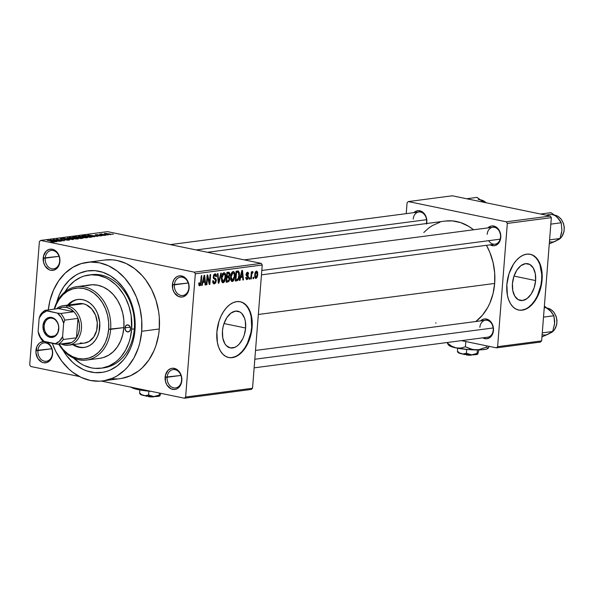 <?xml version="1.0" encoding="UTF-8"?>
<svg xmlns="http://www.w3.org/2000/svg" width="594" height="594" viewBox="0 0 594 594"><rect width="100%" height="100%" fill="white"/><g stroke="black" fill="none" stroke-linecap="round" stroke-linejoin="round"><path stroke-width="0.89" d="M181.593 380.249A9.259 7.239 -97.5 0 0 175.067 369.654A9.259 7.239 -97.5 0 0 167.114 377.264L165.117 377.145A10.677 8.346 82.5 0 1 174.294 368.369A10.677 8.346 82.5 0 1 181.823 380.598L181.593 380.249A9.259 7.239 82.5 0 1 175.557 387.934A9.259 7.239 82.5 0 1 167.114 377.264A9.259 7.239 82.5 0 1 173.144 369.579A9.259 7.239 82.5 0 1 181.593 380.249L181.504 376.448L178.801 371.094L175.913 368.904L172.654 368.235L171.035 368.51L168.147 370.225L165.436 375.133L165.436 381.296L166.981 385.083L171.027 388.84L174.287 389.508L175.906 389.233L177.428 388.565L179.96 386.145L181.823 380.598A10.677 8.346 82.5 0 1 172.646 389.374A10.677 8.346 82.5 0 1 165.117 377.145L180.962 375.445L167.114 377.264A9.259 7.239 -97.5 0 0 173.634 387.86A9.259 7.239 -97.5 0 0 181.593 380.249M52.398 353.579A9.259 7.239 -97.5 0 0 45.872 342.976A9.259 7.239 -97.5 0 0 37.919 350.586L35.922 350.475A10.677 8.346 82.5 0 1 43.919 341.557L40.325 342.508L38.959 343.547L36.88 346.584L35.922 352.554L37.786 358.405L41.84 362.162L43.451 362.704L46.711 362.563L49.599 360.848L50.765 359.467L52.309 355.94L52.398 353.579A9.259 7.239 82.5 0 1 46.362 361.256A9.259 7.239 82.5 0 1 37.919 350.586A9.259 7.239 82.5 0 1 43.956 342.901A9.259 7.239 82.5 0 1 52.398 353.579L52.628 351.841L51.685 347.794L49.606 344.423L46.599 342.181A10.677 8.346 82.5 0 1 52.628 353.92A10.677 8.346 82.5 0 1 43.451 362.704A10.677 8.346 82.5 0 1 35.922 350.475L51.767 348.767L37.919 350.586A9.259 7.239 -97.5 0 0 44.439 361.182A9.259 7.239 -97.5 0 0 52.398 353.579M59.675 261.145A9.259 7.239 -97.5 0 0 53.148 250.542A9.259 7.239 -97.5 0 0 45.196 258.152L43.199 258.041A10.677 8.346 82.5 0 1 52.376 249.257A10.677 8.346 82.5 0 1 59.905 261.486L59.675 261.145A9.259 7.239 82.5 0 1 53.638 268.822A9.259 7.239 82.5 0 1 45.196 258.152A9.259 7.239 82.5 0 1 51.225 250.468A9.259 7.239 82.5 0 1 59.675 261.145L59.586 257.336L56.883 251.99L53.995 249.799L52.376 249.257L49.116 249.398L46.228 251.114L43.518 256.021L43.518 262.192L45.062 265.971L49.109 269.728L50.728 270.27L53.987 270.129L56.876 268.406L58.041 267.033L59.905 261.486A10.677 8.346 82.5 0 1 50.728 270.27A10.677 8.346 82.5 0 1 43.199 258.041L59.044 256.333L45.196 258.152A9.259 7.239 -97.5 0 0 51.715 268.748A9.259 7.239 -97.5 0 0 59.675 261.145M188.862 287.815A9.259 7.239 -97.5 0 0 182.343 277.22A9.259 7.239 -97.5 0 0 174.384 284.83L172.394 284.712A10.677 8.346 82.5 0 1 181.571 275.935A10.677 8.346 82.5 0 1 189.1 288.164L188.862 287.815A9.259 7.239 82.5 0 1 182.833 295.5A9.259 7.239 82.5 0 1 174.384 284.83A9.259 7.239 82.5 0 1 180.42 277.146A9.259 7.239 82.5 0 1 188.862 287.815L188.781 284.014L186.071 278.66L183.19 276.47L179.93 275.802L178.311 276.076L176.789 276.745L174.257 279.165L172.713 282.699L172.713 288.862L174.257 292.649L178.304 296.406L181.564 297.074L183.182 296.8L186.071 295.084L187.229 293.711L189.1 288.164A10.677 8.346 82.5 0 1 179.923 296.941A10.677 8.346 82.5 0 1 172.394 284.712L188.231 283.011L174.384 284.83A9.259 7.239 -97.5 0 0 180.91 295.426A9.259 7.239 -97.5 0 0 188.862 287.815M535.617 280.561L513.996 276.091L535.617 280.561L534.184 287.726L531.199 294.037L527.123 298.522L522.579 300.512L518.258 299.688L514.812 296.183L512.771 290.54L512.444 283.598A18.741 11.279 -78.3 0 1 527.821 263.729A18.741 11.279 -78.3 0 1 535.617 280.561A18.741 11.279 -78.3 0 1 520.24 300.43A18.741 11.279 -78.3 0 1 512.444 283.598L513.884 276.433L516.862 270.122L520.938 265.629L525.482 263.647L529.803 264.471L533.249 267.968L535.291 273.619L535.617 280.561M518.495 310.016A28.482 17.137 101.7 0 0 541.639 279.767L542.084 279.856A28.482 17.137 -78.3 0 1 518.718 310.061A28.482 17.137 -78.3 0 1 506.868 284.481L507.365 295.025L508.613 299.651L510.469 303.608L512.86 306.742L515.703 308.932L518.881 310.09L522.274 310.179L525.749 309.192L529.18 307.165L532.424 304.173L535.372 300.341L537.897 295.812L541.32 285.365L542.181 274.443L541.587 269.32L540.34 264.686L538.491 260.729L536.092 257.596L533.256 255.405L530.078 254.247L526.685 254.158L523.203 255.153L519.772 257.18L516.528 260.165L513.587 263.996L509.051 273.589L506.868 284.481A28.482 17.137 -78.3 0 1 530.234 254.277A28.482 17.137 -78.3 0 1 542.084 279.856L541.639 279.767A28.482 17.137 101.7 0 0 530.011 254.239M222.46 331.066A18.741 11.279 -78.3 0 1 237.838 311.189A18.741 11.279 -78.3 0 1 245.634 328.022L224.012 323.559L245.634 328.022L244.201 335.194L242.879 338.521L239.278 344.023L237.14 345.99L234.882 347.327L230.368 347.921L226.403 345.715L224.829 343.651L222.787 338.001L222.46 331.066L222.965 327.442L223.901 323.893L226.878 317.59L230.955 313.097L235.499 311.115L239.82 311.932L241.691 313.372L244.49 318.042L245.307 321.087L245.634 328.022A18.741 11.279 -78.3 0 1 230.257 347.898A18.741 11.279 -78.3 0 1 222.46 331.066M228.512 357.477A28.482 17.137 101.7 0 0 251.656 327.235L252.101 327.324A28.482 17.137 -78.3 0 1 228.735 357.529A28.482 17.137 -78.3 0 1 216.884 331.949L217.382 342.493L218.629 347.119L220.485 351.076L222.876 354.21L225.72 356.4L228.898 357.558L232.291 357.647L235.766 356.66L239.196 354.633L242.441 351.641L245.389 347.809L249.918 338.224L251.336 332.833L252.101 327.324L251.604 316.78L250.356 312.154L248.5 308.197L246.109 305.064L243.265 302.873L240.087 301.715L236.702 301.626L233.219 302.613L229.789 304.64L226.544 307.633L223.604 311.464L221.079 315.993L219.067 321.05L216.884 331.949A28.482 17.137 -78.3 0 1 240.251 301.745A28.482 17.137 -78.3 0 1 252.101 327.324L251.656 327.235A28.482 17.137 101.7 0 0 240.028 301.7M493.228 330.108L493.466 330.45A9.964 7.789 82.5 0 1 482.796 337.838L486.427 338.773L489.352 337.889L490.629 336.917L492.575 334.08L493.466 328.512L491.721 323.047L487.941 319.542L484.904 318.911L483.397 319.171L480.576 320.894A9.964 7.789 82.5 0 1 489.293 320.352A9.964 7.789 82.5 0 1 493.466 330.45L493.228 330.108A8.546 6.683 -97.5 0 0 487.206 320.322A8.546 6.683 -97.5 0 0 479.863 327.346A8.546 6.683 82.5 0 1 485.432 320.255A8.546 6.683 82.5 0 1 493.228 330.108A8.546 6.683 82.5 0 1 487.659 337.199L254.143 367.849M488.662 240.681A8.546 6.683 -97.5 0 0 495.804 244.03A8.546 6.683 -97.5 0 0 500.549 237.11L500.779 237.459A9.964 7.789 82.5 0 1 490.117 244.839L493.748 245.775L495.255 245.522L497.95 243.919L499.896 241.09L500.779 235.514L499.042 230.056L495.262 226.544L492.218 225.92L490.711 226.173L487.889 227.903A9.964 7.789 82.5 0 1 496.606 227.353A9.964 7.789 82.5 0 1 500.779 237.459L500.549 237.11A8.546 6.683 -97.5 0 0 494.527 227.331A8.546 6.683 -97.5 0 0 487.184 234.355A8.546 6.683 82.5 0 1 492.753 227.264A8.546 6.683 82.5 0 1 500.549 237.11A8.546 6.683 82.5 0 1 494.98 244.201L261.457 274.859M426.529 224.072L426.826 220.248L425.943 216.468L422.728 212.14L418.265 210.647L415.34 211.531L413.944 212.63A9.964 7.789 82.5 0 1 422.653 212.088A9.964 7.789 82.5 0 1 426.826 222.193L426.596 221.844A8.546 6.683 -97.5 0 0 420.574 212.058A8.546 6.683 -97.5 0 0 413.231 219.082A8.546 6.683 82.5 0 1 418.8 211.991A8.546 6.683 82.5 0 1 426.596 221.844A8.546 6.683 82.5 0 1 426.314 223.552M88.788 275.037A46.993 36.739 82.5 0 1 131.66 329.217L131.133 315.473L129.032 306.534L125.624 298.173L123.463 294.312L118.347 287.414L115.436 284.444L109.051 279.603L105.643 277.777L98.537 275.408L91.298 274.822L84.2 276.024L80.784 277.294L74.399 281.088L68.8 286.442L64.909 291.921A46.993 36.739 82.5 0 1 88.788 275.037L91.431 274.688A46.993 36.739 82.5 0 1 134.296 328.868L135.001 329.908L135.194 324.925L134.422 314.917L132.135 305.16L128.415 296.042L123.403 287.904L117.3 281.066L110.343 275.787L102.784 272.267L94.921 270.641L87.058 270.975L79.499 273.262L75.928 275.111L69.357 280.123L63.773 286.731L59.378 294.683L56.608 302.665A51.262 40.073 82.5 0 1 103.2 272.408A51.262 40.073 82.5 0 1 135.001 329.908L134.296 328.868A46.993 36.739 -97.5 0 0 90.11 274.896M102.688 380.925L120.292 378.616A59.808 46.755 -97.5 0 0 159.289 328.972L141.684 331.289A59.808 46.755 82.5 0 1 102.688 380.925A59.808 46.755 82.5 0 1 52.317 343.362L55.806 351.477L61.65 360.974L68.77 368.956L72.728 372.275L81.237 377.435L90.273 380.45L99.488 381.207L104.054 380.724L112.875 378.059L117.04 375.905L124.703 370.055L128.126 366.409L133.977 357.878L138.32 347.943L139.88 342.575L141.684 331.289L159.289 328.972L159.296 317.315L158.62 311.486L155.947 300.104L151.611 289.464L145.768 279.974L142.352 275.772L134.69 268.666L126.18 263.513L117.144 260.499L112.533 259.83L104.685 260.024M494.668 283.449L258.338 314.471L494.668 283.449L494.676 272.898L493.05 262.422L489.864 252.413L486.449 245.322A54.113 42.3 -97.5 0 1 494.668 283.449A54.113 42.3 -97.5 0 1 475.794 321.525L482.41 315.228L487.696 307.506L489.85 303.148L493.042 293.666L494.668 283.449M251.314 389.426L184.4 398.21L101.403 381.073L184.4 398.21L251.314 389.426L252.532 388.253L185.625 397.037L195.322 273.789L262.236 265.006L252.532 388.253L251.314 389.426M79.403 376.529L30.702 366.476L29.7 364.842L39.397 241.595L40.622 240.429L107.536 231.645L261.234 263.38L194.32 272.163L40.622 240.429L194.32 272.163L195.322 273.789L185.625 397.037L184.4 398.21L185.625 397.037L252.532 388.253L262.236 265.006L195.322 273.789L194.32 272.163L261.234 263.38L262.236 265.006L261.234 263.38L107.536 231.645L40.622 240.429L39.397 241.595L29.7 364.842L30.702 366.476L79.403 376.529M110.573 234.667C111.353 234.437 110.878 234.162 109.14 233.843L104.707 233.449L104.67 233.91L104.707 233.449C103.928 233.672 104.388 233.947 106.081 234.266L111.004 234.4L105.71 233.412L104.277 233.717L106.081 234.266L111.048 234.489M105.873 235.246L101.604 233.962L99.644 234.155L105.316 235.321L101.604 233.962L99.644 234.155L105.873 235.246M101.581 235.848L102.057 235.61L100.757 235.224L96.332 235.001L97.862 234.682L95.203 234.853L100.802 235.417L98.389 235.647L99.844 235.848L101.581 235.848L101.099 235.291L95.679 234.637L96.035 235.135L100.683 235.395L98.389 235.647L101.581 235.848L101.099 235.291M91.506 237.132C92.657 236.843 92.048 236.479 89.687 236.041L84.667 235.447L82.069 235.736L89.865 237.348L92.256 236.865L89.687 236.041L85.298 235.454L82.069 235.736L89.865 237.348L92.256 236.895M82.395 238.328C83.464 238.172 83.264 237.934 81.816 237.63L79.121 237.541L78.104 236.924L72.862 236.947L80.658 238.558L83.071 238.172L81.816 237.63L76.255 236.679L72.862 236.947L80.658 238.558L83.123 238.112M73.404 239.508L67.367 237.667L72.186 239.36L63.402 238.187L72.854 239.582L67.367 237.667L72.186 239.36L63.402 238.187L73.404 239.508M61.449 241.082L55.212 239.79L64.412 240.689L56.616 239.078L62.311 240.444L53.096 239.545L60.892 241.149L55.212 239.79L63.81 240.77L56.616 239.078L62.311 240.444L53.096 239.545L61.449 241.082M54.44 242.033C55.108 241.84 54.663 241.602 53.104 241.327L47.253 240.31L53.571 241.639L53.542 242.07L50.802 241.691L54.611 241.706L47.817 240.236L53.66 241.669L50.802 241.691L54.871 241.884M56.757 241.699L54.915 241.149L60.254 241.238L50.082 239.939L56.17 241.773L54.915 241.149L60.254 241.238L50.082 239.939L56.757 241.699M69.015 240.117L68.496 239.427L62.028 239.234L61.843 238.669L64.924 238.743L60.915 238.484L60.87 238.996L60.915 238.484L61.457 239.13L67.954 239.501L68.132 240.184L64.523 239.82L69.015 240.117L69.654 239.828L67.887 239.315L61.605 238.951L64.456 238.654L60.41 238.595L62.318 239.278L68.325 239.59L64.984 239.724L65.615 240.006L69.684 239.894M69.802 237.318L69.758 237.942L69.802 237.318C68.763 237.63 69.409 238.008 71.74 238.446L76.901 239.026L78.408 238.781L77.673 238.283L69.557 237.355L69.253 237.682L70.463 238.149L74.97 238.929L77.799 238.966L78.215 238.513L75.973 237.86L69.179 237.555M79.009 236.108L78.965 236.731L79.009 236.108C77.97 236.419 78.616 236.798 80.947 237.236L86.1 237.815L87.615 237.57L87.036 237.132L78.764 236.145L78.453 236.471L79.67 236.947L84.177 237.719L87.006 237.756L87.422 237.303L85.172 236.65L78.386 236.345M94.535 236.739L92.694 236.189L98.032 236.278L87.853 234.979L93.949 236.813L92.694 236.189L98.032 236.278L87.853 234.979L94.535 236.739M104.269 235.462L102.599 235.306L104.269 235.462M108.115 234.957L106.437 234.801L108.115 234.957M113.395 234.259L111.724 234.103L113.395 234.259M253.556 278.623L253.668 277.22L253.111 277.294L252.999 278.697L253.556 278.623L253.014 278.512L253.556 278.623L253.668 277.22L253.111 277.294L252.999 278.697L253.556 278.623M249.718 279.128L249.829 277.725L249.265 277.799L249.153 279.202L249.718 279.128L249.168 279.017L249.718 279.128L249.829 277.725L249.265 277.799L249.153 279.202L249.718 279.128M239.976 280.405L240.696 277.413L242.634 277.16L242.887 280.026L243.473 279.945L242.456 270.374L241.869 270.456L239.389 280.479L239.976 280.405L239.441 280.294L239.976 280.405L240.696 277.413L242.634 277.16L242.887 280.026L243.473 279.945L242.456 270.374L241.869 270.456L239.389 280.479L239.976 280.405M230.851 280.205L231.86 281.497L233.301 281.007L234.793 277.153L234.407 272.267L233.397 271.473L232.068 272.111L230.65 276.047L230.851 280.205L232.336 281.534L234.058 279.826L234.897 276.232C235.202 273.5 234.615 271.911 233.138 271.473C231.519 272.342 230.658 274.153 230.561 276.915L230.851 280.205M221.644 281.415L222.438 282.603L223.626 282.581L224.859 281.036L225.594 278.363L225.2 273.478L224.19 272.676L222.869 273.322L221.451 277.257L221.644 281.415L223.136 282.744L224.859 281.036L225.69 277.435C226.002 274.71 225.416 273.121 223.931 272.683C222.312 273.544 221.458 275.364 221.362 278.126L221.644 281.415M214.961 274.992L213.81 274.755L214.961 274.992L215.919 276.759L216.491 276.559L215.926 276.44L216.491 276.559L215.035 273.849L213.231 276.745L215.756 280.917L214.486 282.744L213.32 280.628L212.749 280.828C212.615 282.826 213.149 283.843 214.345 283.895L215.681 282.937L216.327 280.116L215.83 278.757L213.922 277.747L213.907 276.062L215.08 274.985L215.748 275.423L215.919 276.759L216.506 276.002L216.216 274.539L215.384 273.849L214.382 274.109L213.58 275.215L213.491 278.497L215.399 279.663L215.763 280.717L215.332 282.209L214.352 282.751L213.558 282.202L213.32 280.628L212.749 280.828L212.882 282.677L213.595 283.769L214.345 283.895L213.536 283.732L214.345 283.895L216.313 280.821L215.652 278.601L213.885 277.68L213.788 276.707L215.258 275L213.84 274.71M202.205 285.365L202.918 282.373L204.856 282.12L205.108 284.979L205.695 284.905L204.678 275.334L204.091 275.416L201.611 285.439L202.205 285.365L201.663 285.254L202.205 285.365L202.918 282.373L204.856 282.12L205.108 284.979L205.695 284.905L204.678 275.334L204.091 275.416L201.611 285.439L202.205 285.365M199.888 284.66L199.376 282.707L198.804 282.915L199.094 285.514L199.948 285.766L200.727 285.031L201.826 275.713L201.262 275.787L200.445 284.147L199.614 284.578L199.376 282.707L198.804 282.915L198.908 285.105L199.777 285.811L201.299 282.365L201.826 275.713L201.262 275.787L200.549 283.843L199.777 284.66M206.898 284.749L207.514 276.901L209.259 284.437L209.86 284.355L210.632 274.554L210.068 274.628L209.452 282.492L207.707 274.94L207.106 275.015L206.333 284.823L206.898 284.749L206.348 284.637L206.898 284.749L207.514 276.901L209.259 284.437L209.86 284.355L210.632 274.554L210.068 274.628L209.452 282.492L207.707 274.94L207.106 275.015L206.333 284.823L206.898 284.749M218.852 283.175L221.384 273.143L220.797 273.218L218.629 282.076L217.991 273.589L217.411 273.663L218.302 283.249L218.852 283.175L218.288 283.063L218.852 283.175L221.384 273.143L220.797 273.218L218.629 282.076L217.991 273.589L217.411 273.663L218.302 283.249L218.852 283.175M227.844 281.994L229.187 281.066L229.744 279.18L229.195 276.589L229.937 273.5L228.928 272.178L226.878 272.423L226.106 282.224L227.844 281.994L226.151 281.645L227.844 281.994L229.774 278.898L229.195 276.589L229.967 274.458L228.616 272.193L226.878 272.423L226.106 282.224L227.844 281.994M236.954 280.799L238.454 279.685L239.375 276.418L239.427 272.936L238.313 271.005L236.085 271.213L235.313 281.014L236.954 280.799L235.35 280.472L236.954 280.799C238.55 280.078 239.389 278.341 239.464 275.571L238.521 271.072L236.085 271.213L235.313 281.014L236.954 280.799M247.408 273.255L246.421 273.054L247.408 273.255L248.04 274.309L248.604 274.109L248.025 273.983L248.604 274.109L247.468 272.238L246.05 274.435L247.876 277.391L247.03 278.593L246.295 277.309L245.723 277.509L246.911 279.618L247.965 278.831L248.396 277.584L248.24 275.668L246.614 274.22L247.408 273.255L248.04 274.309L248.604 274.109L248.485 272.973L247.72 272.238L246.718 272.639L246.079 275.252L247.876 277.391L246.948 278.601L246.295 277.309L245.723 277.509L246.51 279.596L248.448 277.138L246.614 274.22L247.601 273.262L246.443 273.017M251.314 278.913L251.826 273.752L252.821 272.921L253.059 271.881L252.628 271.569L251.789 272.921L251.878 271.785L251.321 271.859L250.757 278.987L251.314 278.913L250.772 278.801L251.314 278.913L251.826 273.752L252.821 272.921L253.059 271.881L252.554 271.569L251.789 272.921L251.878 271.785L251.321 271.859L250.757 278.987L251.314 278.913M255.91 278.438L257.016 277.524L257.707 275.104L257.633 272.134L256.682 271.05L255.724 271.503L254.975 272.965L254.759 277.331L255.91 278.438L255.375 278.326L255.91 278.438L257.766 274.473L256.489 271.057L254.64 274.955L255.635 278.43M102.339 368.013A46.993 36.739 -97.5 0 0 134.296 328.868A46.993 36.739 82.5 0 1 103.66 367.872L101.054 368.213M550.334 216.03L506.311 221.807L408.308 201.574L452.324 195.79L550.334 216.03L551.336 217.656L541.639 340.904L497.616 346.681L507.321 223.433L551.336 217.656L541.639 340.904L540.414 342.077L496.391 347.854L461.449 340.637L496.391 347.854L540.414 342.077L541.639 340.904L497.616 346.681L496.391 347.854L497.616 346.681L507.321 223.433L506.311 221.807L507.321 223.433L551.336 217.656L550.334 216.03L452.324 195.79L408.308 201.574L506.311 221.807L550.334 216.03M406.222 213.647L407.083 202.74L408.308 201.574L407.083 202.74L406.222 213.647M435.662 322.861L436.055 323.106M207.469 252.279L445.307 221.065A54.113 42.3 -97.5 0 1 473.559 229.781L468.644 226.321L460.669 222.602L452.368 220.894L445.262 221.065M440.02 222.201L432.321 225.609L428.734 228.029L423.797 232.499M112.489 378.801L117.1 378.89M121.659 378.408L130.48 375.75L138.61 370.916L142.315 367.738L148.834 360.031L153.957 350.75L155.932 345.634L158.613 334.697L159.289 328.972A59.808 46.755 -97.5 0 0 104.73 260.016L87.118 262.333A59.808 46.755 82.5 0 1 141.684 331.289L141.684 319.624L139.894 308.041L136.368 296.978L131.252 286.865L124.74 278.089L117.085 270.983L108.568 265.822L99.532 262.808L90.318 262.051L81.281 263.588L72.765 267.352L65.102 273.203L58.583 280.917L53.46 290.199L49.926 300.683L48.322 309.89A59.808 46.755 82.5 0 1 87.118 262.333M135.001 329.908L133.457 339.582L132.12 344.186L130.428 348.574L126.039 356.526L123.381 360.016L117.27 365.852L110.306 369.995L106.578 371.376L102.747 372.282L94.884 372.616L87.021 370.99L83.19 369.461L75.891 365.043L72.505 362.192L66.402 355.353L62.801 349.829A51.262 40.073 82.5 0 0 105.843 371.592A51.262 40.073 82.5 0 0 135.001 329.908M426.596 221.844L426.826 222.193A9.964 7.789 82.5 0 1 426.648 223.507M231.846 357.558L235.321 356.563M238.751 354.536L241.996 351.551L244.943 347.713L247.46 343.184L250.891 332.744L251.656 327.235L251.158 316.691L249.911 312.058L248.054 308.1L245.664 304.967L242.82 302.784M521.829 310.09L525.304 309.103M528.734 307.076L531.979 304.083L534.927 300.252L537.451 295.715L540.874 285.276L541.639 279.767L541.735 274.346L539.894 264.597L538.045 260.64L535.647 257.506L532.811 255.316M198.79 284.429L199.658 284.608M200.757 282.254L201.299 282.365L200.757 282.254M199.28 285.707L199.777 285.811L199.28 285.707M205.093 284.778L205.695 284.905L205.093 284.778M202.554 281.638L204.856 282.12L202.554 281.638M202.398 282.261L202.918 282.373L202.398 282.261M203.193 281.2L203.942 278.282L203.408 278.17L203.942 278.282L204.343 276.388L203.876 276.292L204.343 276.388L204.752 280.999L202.688 281.096L203.193 281.2L204.343 276.388L204.752 280.999L203.193 281.2M208.776 282.35L209.452 282.492L208.776 282.35M209.207 284.222L209.86 284.355L209.207 284.222M206.972 276.789L207.514 276.901L206.972 276.789M213.914 283.887L214.345 283.895M214.486 282.744L212.83 282.454M215.414 273.856L215.035 273.849M213.246 276.596L213.788 276.707L213.246 276.596M213.231 277.547L213.885 277.68L213.231 277.547M213.291 277.925L214.716 278.222L213.291 277.925M213.343 278.126L215.652 278.601L213.343 278.126M215.763 280.71L216.313 280.821L215.763 280.71M218.043 280.457L218.533 280.554L218.043 280.457M218.184 281.979L218.629 282.076L218.184 281.979M224.302 272.698L223.931 272.683M225.141 277.324L225.69 277.435L225.141 277.324M223.218 281.593L222.059 280.457L221.948 277.732L222.683 274.829L223.841 273.827L222.661 273.582L224.064 273.827L225 274.985L225.133 277.48L223.218 281.593L221.918 278.066L221.376 277.955L221.918 278.066L223.841 273.827L225.067 275.297L224.97 278.786L224.19 280.88L224.859 281.036L223.218 281.593L221.614 281.311M222.423 282.596L223.136 282.744L222.423 282.596M222.757 282.729L223.136 282.744M223.841 273.827L222.691 273.544M229.084 272.201L228.616 272.193M228.326 273.366L229.395 274.688L229.121 275.72L226.574 276.307L227.116 276.425L227.346 273.492L228.972 273.374L229.967 274.458L229.403 274.339L228.764 276.113L227.116 276.425L227.346 273.492L226.804 273.381L228.326 273.366L226.826 273.054L228.92 273.359L226.841 272.928M227.896 276.321L229.195 276.589L227.896 276.321M229.225 278.779L229.774 278.898L229.225 278.779M228.133 277.42L229.202 278.252L228.809 280.353L226.76 281.007L227.027 277.569L228.133 277.42L229.21 278.98L228.534 280.65L226.21 280.895L226.76 281.007L227.027 277.569L226.485 277.457L228.133 277.42L226.507 277.086L228.631 277.428L226.514 276.99M234.348 276.121L234.897 276.232L234.348 276.121M233.39 279.685L234.058 279.826L233.39 279.685M231.623 281.385L232.336 281.534L231.623 281.385M231.964 281.526L232.336 281.534M233.048 272.624L234.207 273.775L234.274 276.923L233.397 279.67L232.039 280.346L231.096 278.103L231.89 273.619L233.048 272.624L234.274 274.086L234.34 276.277L232.425 280.39L231.125 276.856L230.576 276.745L231.125 276.856L233.048 272.624L231.868 272.379L233.301 272.624L231.898 272.334M232.425 280.39L230.821 280.101M238.521 271.072L237.652 271.005M238.914 275.453L239.464 275.571L238.914 275.453M235.959 279.796L236.553 272.29L236.004 272.171L237.541 272.156L236.033 271.844L238.328 272.245L238.899 275.631L238.491 278.051L236.969 279.663L235.417 279.685L235.959 279.796L236.553 272.29L238.454 272.356L238.951 274.651L238.239 278.72L237.422 279.551L235.959 279.796M242.872 279.819L243.473 279.945L242.872 279.819M240.332 276.685L242.634 277.16L240.332 276.685M240.176 277.309L240.696 277.413L240.176 277.309M240.971 276.24L241.721 273.322L241.186 273.21L241.721 273.322L242.122 271.428L241.654 271.332L242.122 271.428L242.53 276.039L240.466 276.136L240.971 276.24L242.122 271.428L242.53 276.039L240.971 276.24M247.03 278.593L245.782 278.378M246.087 274.109L246.614 274.22L246.087 274.109M246.035 274.636L246.748 274.784L246.035 274.636M246.035 274.836L247.356 275.111L246.035 274.836M247.861 277.019L248.448 277.138L247.861 277.019M251.24 272.809L251.789 272.921L251.24 272.809M253.059 271.881L252.554 271.569M252.428 272.846L252.821 272.921M251.18 273.619L251.826 273.752L251.18 273.619M251.062 275.111L251.611 275.222L251.062 275.111M257.217 274.354L257.766 274.473L257.217 274.354M256.393 272.074L257.046 272.579L257.202 274.614L256.727 276.707L255.873 277.42L255.168 275.735L255.672 272.78L256.393 272.074L257.202 274.614L256.007 277.42L255.197 274.874L254.655 274.762L255.197 274.874L256.393 272.074L255.442 271.881L256.556 272.082L255.457 271.852M255.687 277.353L254.715 277.153M256.007 277.42L254.722 277.183M237.541 272.156L238.328 272.245M54.188 240.941L51.225 240.065L55.747 240.733L54.173 241.171L51.225 240.065L55.747 240.733L54.188 240.941M67.954 239.501L68.154 239.924M60.915 238.484L60.313 238.691M62.043 239.063L61.843 238.669M78.185 238.892L78.215 238.513L78.185 238.892M77.799 238.966L78.215 238.513M72.32 238.372C70.471 238.038 69.944 237.749 70.723 237.503L75.386 237.927C77.153 238.261 77.651 238.543 76.886 238.781L72.305 238.558L70.248 237.674L72.668 237.518L77.346 238.617L72.32 238.372M76.663 237.541L74.339 237.065L77.673 237.021L78.23 237.31L77.695 237.719L74.339 237.065L77.532 236.991L78.23 237.31L76.663 237.541M80.309 238.298L77.576 237.734L81.259 237.711L81.95 238.387L80.294 238.484L77.576 237.734L81.445 237.749L81.979 238.046L80.309 238.298M77.673 237.021L78.23 237.31M87.385 237.689L87.422 237.303L87.385 237.689M87.006 237.756L87.422 237.303M81.519 237.169C79.678 236.828 79.143 236.538 79.923 236.293L84.593 236.716C86.36 237.051 86.858 237.333 86.093 237.57L81.504 237.348L79.448 236.464L81.875 236.308L86.546 237.407L81.519 237.169M79.418 236.872L79.923 236.293M86.516 237.8L86.553 237.392L86.093 237.57M89.516 237.088L83.539 235.855L89.115 236.115L90.793 236.538L90.496 237.266L89.501 237.273L83.539 235.855L89.59 236.212L90.793 236.538L89.516 237.088M91.966 235.981L89.003 235.105L93.525 235.773L91.951 236.212L89.003 235.105L93.525 235.773L91.966 235.981M95.679 234.637L96.035 235.135M104.707 233.449L104.232 233.628M106.638 234.192L105.502 233.62L109.779 234.496L106.623 234.37L105.242 233.739L106.668 233.628L110.031 234.385L106.638 234.192M77.317 239.011L77.346 238.602L76.886 238.781M70.211 238.083L70.723 237.503M90.793 236.538L91.164 236.791L90.526 236.954M105.212 234.066L105.502 233.62M124.978 327.836L130.301 327.138L124.978 327.836L125.987 325.527L128.037 324.911L129.923 326.344L130.546 328.987A3.557 2.784 82.5 0 1 128.222 331.942A3.557 2.784 82.5 0 1 124.978 327.836A3.557 2.784 82.5 0 1 127.294 324.881A3.557 2.784 82.5 0 1 130.546 328.987L129.529 331.296L127.48 331.912L125.594 330.479L124.978 327.836M73.649 344.527A24.206 18.926 -97.5 0 0 84.407 347.416M99.747 327.391A24.206 18.926 82.5 0 1 83.969 347.483A24.206 18.926 82.5 0 1 72.765 344.639L78.943 347.29L82.67 347.594L86.33 346.97L89.776 345.448L92.879 343.08L95.515 339.954L97.594 336.204L99.02 331.957L99.755 322.668L97.602 313.498L95.53 309.407L92.894 305.851L89.791 302.977L86.345 300.891L82.692 299.666L78.957 299.361L75.304 299.985L71.859 301.507L67.575 305.108A24.206 18.926 82.5 0 1 77.665 299.473A24.206 18.926 82.5 0 1 99.747 327.391M86.472 285.699L92.063 284.749L97.772 285.217L103.363 287.08L108.635 290.273L113.372 294.676L117.404 300.111L120.575 306.37L122.75 313.216L123.864 320.389L123.864 327.606L108.657 329.224A35.603 27.829 82.5 0 1 88.929 358.026A35.603 27.829 82.5 0 1 59.177 344.171L63.053 349.398L67.619 353.623L72.683 356.697L78.059 358.494L83.546 358.939L88.929 358.026L93.993 355.784L98.559 352.301L102.435 347.713L105.487 342.189L107.588 335.944L108.657 329.224L108.665 322.282L107.596 315.392L105.502 308.806L102.45 302.784L98.574 297.557L94.015 293.332L88.952 290.258L83.576 288.461L78.089 288.016L72.706 288.929L67.642 291.171L63.075 294.654L59.2 299.242L56.148 304.767L54.574 309.073A35.603 27.829 82.5 0 1 87.095 289.478A35.603 27.829 82.5 0 1 108.657 329.224L110.655 329.343A37.021 28.943 -97.5 0 0 87.919 287.89A37.021 28.943 -97.5 0 0 54.188 309.118A37.021 28.943 82.5 0 1 76.878 286.657A37.021 28.943 82.5 0 1 110.655 329.343L123.864 327.606A37.021 28.943 -97.5 0 0 90.088 284.92L76.878 286.657M131.66 329.217L134.296 328.868L131.66 329.217A46.993 36.739 82.5 0 1 101.017 368.221A46.993 36.739 82.5 0 1 73.589 358.071L80.754 363.654L84.162 365.481L91.268 367.849L94.884 368.369L102.094 368.057L109.021 365.963L115.407 362.169L118.317 359.674L121.005 356.816L125.601 350.111L129.017 342.307L130.242 338.09L131.66 329.217M63.254 305.68A19.936 15.585 82.5 0 1 67.397 305.836L66.402 307.35A18.511 14.471 82.5 0 1 73.901 311.746L60.692 313.476L57.44 313.105L45.263 310.291L58.464 308.561L73.901 311.746L70.359 308.895L66.402 307.35L62.333 307.239L58.464 308.561A18.511 14.471 82.5 0 1 66.402 307.35L67.397 305.836A19.936 15.585 -97.5 0 0 56.437 308.828A19.936 15.585 82.5 0 1 63.254 305.68L79.106 303.593A19.936 15.585 82.5 0 1 97.29 326.581A19.936 15.585 82.5 0 1 84.289 343.132M86.516 360.068A37.021 28.943 82.5 0 1 58.799 344.223A37.021 28.943 -97.5 0 0 89.828 359.385A37.021 28.943 -97.5 0 0 110.655 329.343A37.021 28.943 82.5 0 1 86.516 360.068L99.725 358.338A37.021 28.943 -97.5 0 0 123.864 327.606L122.743 334.6L120.56 341.09L117.389 346.829L113.35 351.603L108.605 355.227L103.334 357.558L99.599 358.353M76.18 299.866L72.735 301.396L68.459 304.997A24.206 18.926 -97.5 0 1 78.111 299.428M76.166 345.953L79.826 347.171L83.554 347.475M79.032 303.608L83.242 303.757L86.256 304.759L91.639 308.85L95.523 315.147L97.29 322.698L96.688 330.346L93.807 336.932L89.078 341.453L84.229 343.139M83.227 343.221L80.153 342.968M550.386 333.011A12.816 10.016 -97.5 0 0 556.749 319.928A12.816 10.016 -97.5 0 0 547.757 308.219L547.757 308.219A0.854 0.512 -78.3 0 1 547.868 308.227A0.854 0.512 101.7 0 0 547.757 308.219A12.816 10.016 -97.5 0 0 547.341 308.145L550.467 309.199L553.794 312.043L556.207 316.535L556.979 320.456L556.719 324.658L554.299 330.049L550.326 333.048M551.225 311.761L544.379 306.088L550.126 310.528L553.905 315.756L543.51 317.122L553.905 315.756L554.61 323.455L552.665 331.497L542.27 332.863L552.665 331.497L548.262 334.14L541.958 336.843L549.524 333.397M546.933 334.667L552.665 331.497L554.618 323.448M554.38 325.215L554.677 321.421L553.905 315.756L551.351 311.85L548.915 309.481M547.757 308.219A12.816 10.016 82.5 0 1 556.474 318.213A12.816 10.016 82.5 0 1 552.769 331.549M550.126 310.528A13.862 10.833 -97.5 0 0 544.267 307.484M542.701 334.853A13.862 10.833 -97.5 0 0 548.262 334.14M493.183 327.962L254.819 359.244L493.183 327.962M261.806 270.463L500.17 239.174L261.806 270.463M196.139 249.94L426.551 219.698L196.139 249.94M50.698 336.442A9.259 7.239 -97.5 0 0 58.65 328.831A9.259 7.239 -97.5 0 0 52.131 318.236L51.663 317.463A10.113 7.9 82.5 0 1 58.791 329.039A10.113 7.9 82.5 0 1 50.104 337.347L50.698 336.442L54.455 335.944L50.698 336.442A9.259 7.239 82.5 0 1 44.142 327.056A9.259 7.239 82.5 0 1 50.208 318.161A9.259 7.239 82.5 0 1 52.131 318.236A9.259 7.239 82.5 0 1 58.68 327.613A9.259 7.239 82.5 0 1 52.614 336.516A9.259 7.239 82.5 0 1 50.698 336.442L50.104 337.347L47.134 335.966L43.874 331.571L42.976 325.772L44.743 320.522L47.141 318.228L50.111 317.337L51.663 317.463L54.633 318.844L57.893 323.24L58.791 327.071L57.893 332.722L54.626 336.583L51.656 337.481L50.104 337.347A10.113 7.9 82.5 0 1 42.976 325.772A10.113 7.9 82.5 0 1 51.663 317.463L52.131 318.236A9.259 7.239 -97.5 0 0 44.171 325.846A9.259 7.239 -97.5 0 0 50.698 336.442M63.536 343.763A18.511 14.471 82.5 0 1 63.075 343.659L67.612 343.881L71.473 342.56A18.511 14.471 82.5 0 1 63.536 343.763L64.308 345.047L63.536 343.763M61.048 343.926A19.936 15.585 -97.5 0 0 64.308 345.047A19.936 15.585 82.5 0 1 61.048 343.926M67.397 305.836L83.242 303.757L67.397 305.836A19.936 15.585 82.5 0 1 81.512 326.047A19.936 15.585 82.5 0 1 68.444 345.211A19.936 15.585 82.5 0 1 64.308 345.047A19.936 15.585 -97.5 0 0 81.445 328.66A19.936 15.585 -97.5 0 0 67.397 305.836M77.985 318.384L76.455 337.793L78.482 333.479L79.448 328.549L79.277 323.381L77.985 318.384A18.511 14.471 82.5 0 1 76.455 337.793A18.511 14.471 82.5 0 1 71.473 342.56A18.511 14.471 -97.5 0 0 76.455 337.793L63.254 339.523L62.608 336.649L63.662 323.218L64.776 320.114L77.985 318.384L76.455 337.793L63.254 339.523A18.511 14.471 82.5 0 1 58.264 344.29L71.473 342.56L58.264 344.29A18.511 14.471 -97.5 0 0 63.254 339.523L62.608 336.649L63.662 323.218L61.271 317.471L57.44 313.105L46.755 310.9L42.367 313.573L39.159 318.161L38.105 331.593L38.751 334.467A18.511 14.471 -97.5 0 0 42.835 341.105L58.264 344.29L55.012 343.919L59.4 341.238L62.608 336.649A17.085 13.358 82.5 0 1 55.012 343.919L44.327 341.706A17.085 13.358 82.5 0 1 38.105 331.593L40.496 337.34L44.327 341.706L42.835 341.105A18.511 14.471 82.5 0 1 38.751 334.467L38.105 331.593L39.159 318.161A17.085 13.358 82.5 0 1 46.755 310.9L45.263 310.291L58.464 308.561L73.901 311.746A18.511 14.471 82.5 0 1 77.985 318.384A18.511 14.471 -97.5 0 0 73.901 311.746L60.692 313.476A18.511 14.471 82.5 0 1 64.776 320.114L77.985 318.384M40.273 315.058L39.159 318.161L40.273 315.058A18.511 14.471 82.5 0 1 45.263 310.291A18.511 14.471 -97.5 0 0 40.273 315.058M64.776 320.114A18.511 14.471 -97.5 0 0 60.692 313.476L57.44 313.105A17.085 13.358 82.5 0 1 63.662 323.218L64.776 320.114M557.707 240.021A12.816 10.016 -97.5 0 0 564.07 226.93A12.816 10.016 -97.5 0 0 555.078 215.221L555.078 215.221A0.854 0.512 -78.3 0 1 555.19 215.228A0.854 0.512 101.7 0 0 555.078 215.221A12.816 10.016 -97.5 0 0 554.662 215.147L557.788 216.201L561.115 219.052L563.528 223.544L564.3 227.457L564.033 231.66L561.612 237.051L557.647 240.05M558.546 218.77L555.999 216.216L551.002 212.652L540.607 214.018L551.002 212.652L555.999 216.216L559.697 220.181L561.226 222.765L550.831 224.131L561.226 222.765L561.931 230.457L559.986 238.506L549.591 239.872L559.986 238.506L555.583 241.149L549.279 243.852L556.838 240.399M554.247 241.676L559.986 238.506L561.701 232.224M546.658 215.266A13.862 10.833 -97.5 0 1 557.439 217.538L556.229 216.483M555.078 215.221A12.816 10.016 82.5 0 1 563.795 225.223A12.816 10.016 82.5 0 1 560.083 238.558M557.439 217.538L561.226 222.765L561.931 230.457M550.022 241.855A13.862 10.833 -97.5 0 0 555.583 241.149M483.486 202.264L477.049 197.386L466.654 198.752L477.049 197.386L482.276 201.218M483.442 202.22A13.862 10.833 -97.5 0 0 478.215 199.317M481.34 200A0.854 0.512 101.7 0 0 481.125 199.955L481.125 199.955A12.816 10.016 -97.5 0 0 480.709 199.881L486.286 202.806M486.085 202.762A12.816 10.016 -97.5 0 0 481.125 199.955A0.854 0.512 -78.3 0 1 481.237 199.963L480.888 200.067M154.284 396.532L148.656 396.725A4.269 0.698 4.5 0 0 154.217 396.614L154.277 396.569M148.337 396.235L148.656 396.725L148.337 396.235M160.009 395.337L160.922 393.362L159.764 395.879L159.259 395.114L159.422 393.05L159.259 395.114L155.22 396.473L152.435 396.443L148.597 394.988L145.159 395.708L142.166 395.136L140.266 394.201L140.533 393.443L140.095 393.896L139.597 393.131L139.842 389.954L139.597 393.131L141.691 394.676L139.597 393.131M148.597 394.988L148.901 391.164L148.597 394.988L145.159 395.708L141.691 394.676L143.978 395.582A9.964 1.626 4.5 0 0 153.809 396.569L148.597 394.988M131.215 387.229A19.936 3.252 4.5 0 0 138.343 389.664L143.332 389.731L138.343 389.664A19.936 3.252 4.5 0 0 151.195 391.349L138.343 389.664L133.316 388.313L130.925 386.917M138.343 389.664L133.502 387.696L138.343 389.664M159.259 395.114L153.809 396.569A9.964 1.626 4.5 0 0 159.92 395.812A9.964 1.626 4.5 0 0 159.92 395.804L159.92 395.812M139.902 393.792L140.318 394.268A9.964 1.626 4.5 0 0 143.978 395.582L153.809 396.569L159.972 395.76M149.651 395.663L150.579 395.73M145.775 395.901L145.82 395.953A4.269 0.698 4.5 0 0 146.428 396.265L147.438 396.131L145.775 395.804M472.111 354.818L466.483 355.012A4.269 0.698 4.5 0 0 472.044 354.9L472.104 354.856M466.164 354.521L466.483 355.012L466.164 354.521M477.836 353.616L478.89 349.911L477.799 354.039L477.086 353.393L477.361 349.933L477.086 353.393L473.047 354.752L470.262 354.729L466.424 353.274L462.986 353.994L458.731 352.947L458.093 352.487L458.36 351.73L457.922 352.183L457.425 351.418L457.67 348.24L457.425 351.418L459.518 352.962L457.425 351.418M466.424 353.274L466.728 349.45L466.424 353.274L462.986 353.994L459.518 352.962L461.805 353.861A9.964 1.626 4.5 0 0 471.636 354.848L466.424 353.274M488.372 347.898L486.746 349.02L482.343 349.732L468.206 349.576L454.239 347.512L450.022 346.124L448.752 345.196L448.826 344.349L448.411 344.587M488.164 348.307L489.159 346.361L487.748 348.544L486.738 347.015L478.653 349.732L473.091 349.68L465.414 346.77L460.877 348.054L456.17 347.95L451.603 346.146L447.408 343.057L447.453 342.478L448.039 344.394M487.748 348.544L486.738 347.015L486.828 345.879L486.738 347.015L478.653 349.732L475.839 349.925L470.426 349.02L465.414 346.77L465.822 341.543L465.414 346.77L460.877 348.054L456.17 347.95A19.936 3.252 4.5 0 0 475.839 349.925A19.936 3.252 4.5 0 0 488.053 348.411A19.936 3.252 4.5 0 0 488.06 348.403L488.068 348.403M448.017 344.372L448.856 345.322A19.936 3.252 4.5 0 0 456.17 347.95L451.603 346.146L447.408 343.057L447.705 343.859M477.086 353.393L471.636 354.848A9.964 1.626 4.5 0 0 477.747 354.091L477.754 354.091M457.729 352.071L458.145 352.546A9.964 1.626 4.5 0 0 461.805 353.861L471.636 354.848L477.799 354.039M467.478 353.942L468.406 354.017M463.602 354.187L463.647 354.239A4.269 0.698 4.5 0 0 464.256 354.551L465.265 354.418L463.602 354.091M529.789 254.187L530.234 254.277M239.805 301.655L240.251 301.745M228.289 357.432L228.735 357.529M518.272 309.971L518.718 310.061M199.77 284.652L198.79 284.452M238.112 272.156L236.041 271.733M252.636 272.854L251.863 272.698M68.622 239.768L68.592 240.162M78.304 237.251L78.274 237.637M91.179 236.768L91.149 237.184M485.432 320.255L255.509 350.438M244.275 259.875L492.753 227.264M418.8 211.991L170.322 244.609M84.363 343.117L68.444 345.211"/></g></svg>

